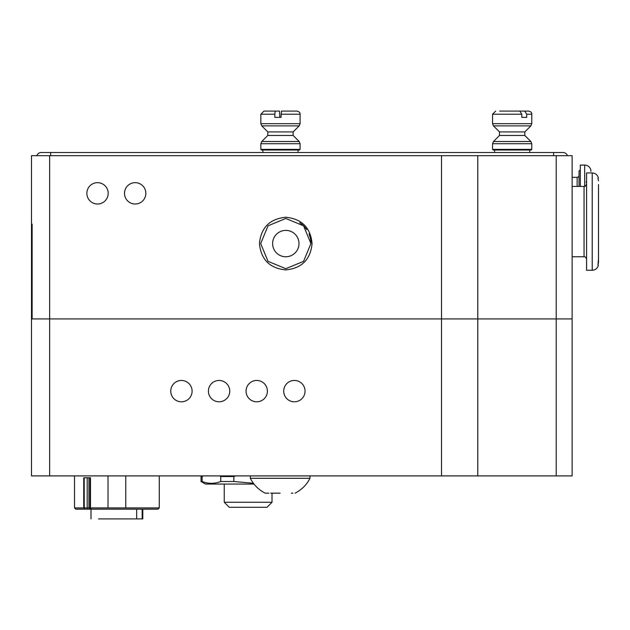 <?xml version="1.0" encoding="UTF-8"?>
<svg xmlns="http://www.w3.org/2000/svg" width="630" height="630" viewBox="0 0 630 630"><rect width="100%" height="100%" fill="white"/><g stroke="black" fill="none" stroke-linecap="round" stroke-linejoin="round"><path stroke-width="0.94" d="M253.402 483.265L233.864 481.501L220.752 481.501C214.57 483.903 208.365 483.903 202.128 481.501L201.033 481.501L205.475 484.06L254.016 484.06M233.864 481.501L233.864 476.532L235.699 475.902M219.736 475.902L220.752 476.532L233.864 476.532M220.752 476.532L220.752 481.501M202.128 481.501L202.128 476.532L203.143 475.902M201.663 475.902L201.033 476.532L202.128 476.532M250.323 475.902L250.323 478.288L309.976 478.288C306.613 484.848 301.644 489.809 295.06 493.172C301.644 489.809 306.613 484.848 309.976 478.288L309.976 475.902M280.153 493.172C299.392 493.172 299.392 493.172 280.153 493.172C260.907 493.172 260.907 493.172 280.153 493.172L270.735 493.172M268.86 493.172L265.238 493.172C258.654 489.809 253.685 484.848 250.323 478.288M291.32 493.172L292.911 493.172M36.792 155.665A4.709 4.709 0 0 1 41.233 152.531L50.652 152.531L50.652 155.665M553.605 155.665L553.605 152.531L563.023 152.531A4.709 4.709 0 0 1 567.465 155.665M285.697 111.085L296.809 111.085L281.46 111.085L281.043 117.369L274.822 117.369L274.822 114.227L260.844 114.227L260.844 123.661L300.085 123.661L300.085 114.227C300.258 112.699 299.211 111.652 296.95 111.085M299.171 125.882L261.765 125.882L267.797 131.914L293.131 131.914L299.171 125.882L300.085 123.661M267.797 135.466L261.765 141.506L299.171 141.506L293.131 135.466L267.797 135.466L267.797 131.914M300.085 143.727L260.844 143.727L260.844 149.389L300.085 149.389L300.085 143.727L299.171 141.506M260.844 149.389L261.474 150.019L299.463 150.019L300.085 149.389M262.883 150.019L262.883 152.531M298.045 150.019L298.045 152.531M274.822 114.227L275.239 111.085L279.468 111.085L279.885 117.369L281.043 117.369M275.239 111.085L263.986 111.085L260.844 114.227M521.805 114.227L492.542 114.227L492.542 123.661L531.783 123.661L531.783 114.227C531.956 112.699 530.909 111.652 528.649 111.085L524.719 111.085L526.712 114.227L526.712 117.369L521.805 117.369L521.805 114.227L519.813 111.085L499.606 111.085M530.862 125.882L493.463 125.882L499.495 131.914L524.829 131.914L530.862 125.882L531.783 123.661M499.495 135.466L493.463 141.506L530.862 141.506L524.829 135.466L499.495 135.466L499.495 131.914M531.783 143.727L492.542 143.727L492.542 149.389L531.783 149.389L531.783 143.727L530.862 141.506M492.542 149.389L493.172 150.019L531.161 150.019L531.783 149.389M494.581 150.019L494.581 152.531M529.743 150.019L529.743 152.531M521.805 117.369L526.712 117.369M504.512 111.085L525.034 111.085L504.512 111.085M598.5 184.551L598.5 262.363L597.949 265.017L598.5 258.647M597.949 178.18L598.5 180.841L597.949 178.18M586.569 221.602L586.569 270.262L592.224 270.262L592.224 172.935C595.46 173.148 597.516 174.849 598.39 178.03C597.516 174.849 595.46 173.148 592.224 172.935L586.569 172.935L586.569 221.602M597.949 265.017L598.5 262.363M577.151 186.433L577.151 177.329A1.882 1.882 0 0 0 579.033 175.447M584.687 186.354L584.687 165.084A6.276 6.276 0 0 1 590.869 170.281A6.276 6.276 0 0 0 584.687 165.084L580.293 165.084L580.293 186.433M580.293 169.793L579.033 171.053L579.033 186.433M590.964 171.368L590.924 170.667A6.276 6.276 0 0 1 590.964 171.368L590.924 170.667M586.569 181.983L585.939 182.038M90.114 477.784L90.114 507.922L84.255 507.922L84.719 509.182L75.765 509.182L74.513 507.922L84.255 507.922L84.192 477.784L90.499 477.784L90.499 507.922L108.013 507.922L108.013 475.902M90.523 509.182L86.633 509.182M125.779 475.902L125.779 507.922L159.28 507.922L159.28 475.902M84.192 477.784L83.735 477.784L83.735 507.922L84.719 509.182L158.02 509.182L159.28 507.922M89.554 509.182L87.814 509.182M125.779 507.922L108.013 507.922M90.499 507.922L91.279 509.182M98.579 518.915L136.671 518.915L136.671 509.182M142.175 509.182L142.175 518.915L136.671 518.915M192.103 391.135A10.671 10.671 -90 0 0 181.432 380.457A10.671 10.671 -90 0 0 170.761 391.135A10.671 10.671 -90 0 0 181.432 401.806A10.671 10.671 -90 0 0 192.103 391.135M181.432 380.457A10.671 10.671 -90 0 0 170.769 391.135A10.671 10.671 -90 0 0 181.432 401.806M229.745 391.135A10.671 10.671 -90 0 0 219.082 380.457A10.671 10.671 -90 0 0 208.412 391.135A10.671 10.671 -90 0 0 219.082 401.806A10.671 10.671 -90 0 0 229.745 391.135M219.082 380.457A10.671 10.671 -90 0 0 208.412 391.135A10.671 10.671 -90 0 0 219.082 401.806M267.396 391.135A10.671 10.671 -90 0 0 256.733 380.457A10.671 10.671 -90 0 0 246.062 391.135A10.671 10.671 -90 0 0 256.733 401.806A10.671 10.671 -90 0 0 267.396 391.135M256.733 380.457A10.671 10.671 -90 0 0 246.062 391.135A10.671 10.671 -90 0 0 256.733 401.806M305.046 391.135A10.671 10.671 -90 0 0 294.383 380.457A10.671 10.671 -90 0 0 283.713 391.135A10.671 10.671 -90 0 0 294.383 401.806A10.671 10.671 -90 0 0 305.046 391.135M294.383 380.457A10.671 10.671 -90 0 0 283.713 391.135A10.671 10.671 -90 0 0 294.383 401.806M556.227 155.665L556.227 318.922L572.127 318.922L572.127 155.665L441.535 155.665L441.535 318.922L572.127 318.922L572.127 475.902L556.227 475.902L556.227 318.922L49.644 318.922L441.535 318.922L441.535 475.902L556.227 475.902M441.535 155.665L49.644 155.665L49.644 475.902L31.5 475.902L31.5 318.922L49.644 318.922L32.13 318.922L32.13 224.107M49.644 475.902L441.535 475.902M272.018 502.275L266.994 507.3L229.257 507.3L224.233 502.275L272.018 502.275L272.018 493.172M224.233 502.275L224.233 484.06M310.921 243.574L303.55 261.348L285.8 268.695L268.034 261.332L260.686 243.574L268.057 225.8L285.8 218.46L303.573 225.823L310.921 243.574A25.113 25.113 0 0 0 309.007 233.958M312.086 243.574C310.511 259.552 301.738 268.333 285.76 269.908C269.782 268.333 261.009 259.552 259.434 243.574C261.009 227.595 269.782 218.823 285.76 217.248C301.738 218.823 310.511 227.595 312.086 243.574M108.195 193.339A10.671 10.671 -90 0 0 97.524 182.668A10.671 10.671 -90 0 0 86.861 193.339A10.671 10.671 -90 0 0 97.524 204.018A10.671 10.671 -90 0 0 108.195 193.339M97.524 182.668A10.671 10.671 -90 0 0 86.861 193.339A10.671 10.671 -90 0 0 97.524 204.018M145.845 193.339A10.671 10.671 -90 0 0 135.174 182.668A10.671 10.671 -90 0 0 124.504 193.339A10.671 10.671 -90 0 0 135.174 204.018A10.671 10.671 -90 0 0 145.845 193.339M135.174 182.668A10.671 10.671 -90 0 0 124.512 193.339A10.671 10.671 -90 0 0 135.174 204.018M572.127 173.88L572.127 206.53L572.127 173.88M272.617 243.574A13.183 13.183 0 0 1 285.8 230.391A13.183 13.183 0 0 1 298.99 243.574A13.183 13.183 0 0 1 285.8 256.764A13.183 13.183 0 0 1 272.617 243.574M306.684 229.611A25.113 25.113 0 0 0 299.77 222.705M32.13 250.48L32.13 318.922M49.644 155.665L31.5 155.665L31.5 318.922M281.043 114.227L300.085 114.227M526.712 114.227L531.783 114.227M572.127 256.764L584.057 256.764L584.057 186.433C585.049 186.779 585.884 185.945 586.569 183.921C585.884 185.945 585.049 186.779 584.057 186.433L572.127 186.433M88.956 477.784L88.956 507.922L90.129 509.182M87.649 509.182L87.192 507.922L87.192 477.784M477.776 155.665L477.776 475.902M201.033 476.532L201.033 481.501M553.605 152.531L50.652 152.531M261.765 125.882L260.844 123.661M293.131 135.466L293.131 131.914M260.844 143.727L261.765 141.506M492.542 114.227L495.684 111.085M493.463 125.882L492.542 123.661M524.829 135.466L524.829 131.914M492.542 143.727L493.463 141.506M584.057 256.764C585.049 256.418 585.884 257.253 586.569 259.276C585.884 257.253 585.049 256.418 584.057 256.764M598.39 265.167C597.516 268.349 595.46 270.05 592.224 270.262C595.46 270.05 597.516 268.349 598.39 265.167M572.127 177.329L577.151 177.329M74.513 507.922L74.513 475.902M90.996 509.182L90.996 518.915M142.797 509.182L142.797 518.915"/></g></svg>
